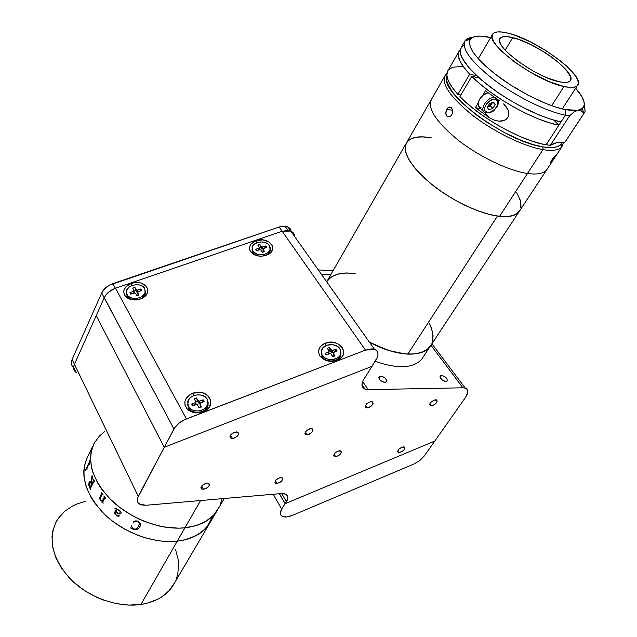<?xml version="1.0" encoding="UTF-8"?>
<svg xmlns="http://www.w3.org/2000/svg" width="637" height="637" viewBox="0 0 637 637"><rect width="100%" height="100%" fill="white"/><g stroke="black" fill="none" stroke-linecap="round" stroke-linejoin="round"><path stroke-width="0.96" d="M184.937 527.81L200.591 500.539L184.937 527.81L196.3 525.525L205.958 521.249L213.57 515.206L219.112 507.235L213.57 515.206L205.958 521.249L196.3 525.525L184.937 527.81C199.469 526.09 210.011 520.668 216.572 511.551C210.011 520.668 199.469 526.09 184.937 527.81C161.121 530.334 130.426 518.908 110.997 499.926C91.226 478.737 85.907 459.317 95.048 441.672C85.907 459.317 91.226 478.737 110.997 499.926C130.426 518.908 161.121 530.334 184.937 527.81L178.75 528.161L184.937 527.81L177.269 541.171C153.74 543.847 123.554 532.803 104.333 514.131C84.753 493.277 79.314 473.92 88.017 456.068C79.314 473.92 84.753 493.277 104.333 514.131C123.554 532.803 153.74 543.847 177.269 541.171L164.704 541.418L158.119 540.717L144.695 537.7L138.006 535.399L125.027 529.355L113.067 521.592L107.645 517.18L102.668 512.474L94.268 502.402L90.924 497.147L86.114 486.501L83.909 476.038L83.805 471.006L84.347 466.188L87.341 457.326L84.347 466.188L83.805 471.006L83.909 476.038L86.114 486.501L90.924 497.147L94.268 502.402L102.668 512.474L107.645 517.18L113.067 521.592L125.027 529.355L138.006 535.399L144.695 537.7L158.119 540.717L164.704 541.418L177.269 541.171L140.936 604.465L184.937 527.81M220.641 503.485L221.827 498.699L220.641 503.485M104.691 431.552L99.308 436.122L93.973 443.599L91.027 452.405L90.51 457.207L91.449 467.383L92.922 472.662L97.827 483.308L101.227 488.571L109.739 498.675L120.258 507.84L132.329 515.659L138.778 518.956L145.419 521.783L158.947 525.939L165.684 527.229L178.75 528.161L165.684 527.229L158.947 525.939L145.419 521.783L138.778 518.956L132.329 515.659L120.258 507.84L109.739 498.675L101.227 488.571L97.827 483.308L92.922 472.662L91.449 467.383L90.51 457.207L91.027 452.405L93.973 443.599L99.308 436.122L104.691 431.552M56.948 520.437C47.512 538.783 51.987 558.315 70.381 579.025C88.503 597.522 117.765 607.921 140.936 604.465C155.094 602.172 165.532 596.272 172.269 586.757L208.856 524.641C202.271 533.838 191.737 539.348 177.269 541.171L183.114 540.248L177.269 541.171C191.737 539.348 202.271 533.838 208.856 524.641L224.264 498.492M211.42 520.294L208.817 524.705L202.311 531.584L193.64 536.856L183.114 540.248L188.592 538.798L198.226 534.443L205.847 528.328L211.42 520.294L208.856 524.641M85.326 501.407L77.762 503.652L73.032 505.746L64.735 511.24L58.286 518.359L55.841 522.451L52.688 531.537L52.019 536.442L52.592 546.761L55.722 557.391L61.319 567.893L69.21 577.807L73.908 582.409L84.594 590.626L96.577 597.243L102.899 599.855L115.83 603.558L128.698 605.102L140.936 604.465L146.661 603.35L157.028 599.592L161.583 597.004L169.203 590.587L174.904 582.274M176.537 578.396L177.819 573.826L178.607 564.191L178.113 559.214L175.438 549.198M130.816 528.089L135.331 529.769L137.274 529.363L139.304 527.723M133.436 521.942L135.37 520.915L137.289 520.97L139.638 522.404L140.459 523.996L140.084 526.337L138.747 528.384L136.199 529.721L133.722 529.482L130.808 528.113L131.349 525.836L132.647 528.439L135.291 529.259L137.727 527.667L139.32 523.988L139.017 522.603L137.401 521.4L133.436 521.942L133.762 522.26L135.418 521.257L137.409 521.377L139.025 522.579L139.328 523.964M91.314 449.491L88.041 455.901L92.508 446.617M89.076 463.433L87.126 467.486L86.951 469.557L86.664 467.63L89.124 462.542L89.379 460.487L89.522 464.285L89.076 463.433M85.438 470.608L85.915 469.007L85.438 470.608M89.053 482.48L90.016 481.373L90.916 482.082L92.031 475.568L92.564 477.017L91.314 482.918L91.792 484.016L93.512 480.497L93.464 479.207L94.571 481.604L93.854 481.556L90.51 488.308L90.558 489.678L88.869 485.657L89.053 482.48M102.549 500.547L104.237 497.202L103.958 495.857L105.806 497.991L104.818 497.991L102.764 502.067L103.122 503.262L101.769 502.075L102.31 501.016L100.535 500.387L99.531 498.413L101.418 493.699L101.187 492.361L102.875 494.543L101.992 494.447L100.089 498.715L100.765 500.109L102.549 500.547M119.453 510.229L121.197 512.204L120.783 513.844L118.689 513.948L115.727 512.379L115.337 513.183L115.528 514.282L116.794 515.349L119.191 515.333L118.992 516.217L117.773 516.201L114.779 513.916L114.596 512.451L116.46 508.748L115.838 508.167L114.955 508.581L116.061 507.872L117.248 509.465L119.453 510.229M88.193 455.67L87.994 456.124M91.847 448.114L91.617 448.591M89.379 460.567L89.156 462.55L86.696 467.63L86.982 469.501M89.228 463.274L89.387 464.564M86.664 467.63L89.084 462.733L86.664 467.63M208.546 524.235L209.995 522.38L208.442 524.426L212.081 517.586L214.526 514.752L210.051 522.292M212.814 516.957L211.962 517.785M115.735 512.387L118.705 513.932L120.807 513.828M115.608 508.262L116.475 508.724L114.556 512.618L114.795 513.9L117.112 515.93L119.008 516.201M115.225 508.159L115.217 508.764M117.073 509.799L115.902 512.044L118.203 513.239L120.027 513.008L119.955 511.153L117.686 509.887L119.979 511.137L119.987 513.048M104.986 497.823L105.646 498.301M101.203 492.377L101.45 493.691L99.563 498.405L100.566 500.371L102.334 501.008L101.801 502.06L103.138 503.238M102.119 494.36L102.716 494.853M102.573 500.531L104.261 497.194L103.974 495.873M90.04 481.373L89.084 482.48L88.734 484.462L90.573 489.646M92.039 475.608L90.924 482.042M91.824 484.016L93.52 480.577L93.48 479.247M94.037 481.381L94.419 481.906M90.343 482.376L91.656 484.351L90 487.496M85.939 469.015L85.549 470.775M209.382 523.065L214.366 514.959M91.624 484.351L90.358 482.376L89.578 483.164L89.156 484.884L89.952 487.496L91.624 484.351M232.457 438.479L230.554 435.127L232.457 438.479L230.936 438.232C229.264 435.557 231.024 433.439 236.223 431.878L237.712 432.117C239.408 434.784 237.657 436.902 232.457 438.479L234.942 437.818L237.227 436.273L238.541 434.362L238.079 432.34L234.583 432.197L230.849 434.721L230.029 437.173L231.096 438.296L232.457 438.479M203.41 489.288L201.658 485.975L203.41 489.288L201.706 489.025C200.305 486.564 202.048 484.598 206.937 483.117L208.618 483.379C210.035 485.832 208.299 487.807 203.41 489.288L205.847 488.603L208.052 487.114L209.294 485.314L209.143 483.817L208.283 483.244L206.149 483.236L202.271 485.306L200.981 488.173L202.072 489.176L203.41 489.288M276.976 483.427L275.359 480.632L276.976 483.427L275.566 483.22C274.292 480.895 275.98 478.992 280.63 477.519L282.016 477.718C283.306 480.035 281.626 481.938 276.976 483.427L279.993 482.368L281.88 480.784L282.74 479.096L282.271 477.869L279.141 477.846L275.702 480.171L275.025 482.758L276.976 483.427M307.026 434.824L305.298 432.037L307.026 434.824L305.784 434.641C304.279 432.125 305.991 430.086 310.92 428.526L312.138 428.709C313.651 431.225 311.947 433.264 307.026 434.824L309.327 434.203L312.066 432.133L312.99 430.325L312.56 428.972L309.407 428.828L306.421 430.628L304.932 433.574L305.816 434.657L307.026 434.824M367.151 407.895L365.495 405.435L367.151 407.895L366.14 407.752C364.643 405.228 366.339 403.165 371.236 401.581L372.223 401.724C373.728 404.248 372.04 406.302 367.151 407.895L369.364 407.306L371.506 405.857L373.075 403.444L372.756 402.058L370.535 401.66L366.856 403.627L365.256 406.589L365.622 407.425L367.151 407.895M431.4 405.825L429.919 403.77L431.4 405.825L430.548 405.705C429.242 403.325 430.907 401.35 435.541 399.781L436.369 399.893C437.683 402.281 436.026 404.256 431.4 405.825L434.171 404.869L436.066 403.309L437.086 401.565L436.894 400.243L434.203 400.044L430.851 402.305L429.76 404.567L430.381 405.634L431.4 405.825M399.359 452.549L397.934 450.439L399.359 452.549L398.364 452.421C397.233 450.2 398.858 448.344 403.261 446.856L404.232 446.983C405.379 449.196 403.754 451.052 399.359 452.549L403.372 450.622L404.67 448.966L404.622 447.238L401.947 447.15L398.69 449.34L397.687 451.45L397.99 452.182L399.359 452.549M335.651 456.673L334.075 454.173L335.651 456.673L334.465 456.506C333.183 454.165 334.855 452.246 339.481 450.741L340.644 450.9C341.942 453.233 340.277 455.16 335.651 456.673L338.565 455.654L340.453 454.085L341.368 452.381L341.01 451.131L338.056 451.044L335.213 452.764L333.724 455.535L334.521 456.53L335.651 456.673M380.615 376.101C384.82 377.08 386.778 378.951 386.476 381.722L384.963 382.319C380.751 381.34 378.792 379.469 379.087 376.706L380.615 376.101L379.055 378.537L380.615 376.101L379.509 376.348L378.816 377.51L379.461 379.246L381.229 380.974L383.522 382.104L386.062 382.065L386.747 380.894L385.608 378.561L382.821 376.602L380.615 376.101M441.513 375.472C445.542 376.467 447.445 378.29 447.23 380.926L445.932 381.428C441.903 380.432 439.992 378.617 440.207 375.973L441.513 375.472L440.127 377.518L441.513 375.472L440.517 375.711L439.968 376.817L441.752 379.62L444.602 381.213L446.489 381.356L447.429 380.52L446.752 378.402L444.308 376.316L441.513 375.472M434.808 441.051L424.361 455.893L434.808 441.051L285.097 503.716L279.325 493.723L285.097 503.716L434.808 441.051L465.663 397.193L434.808 441.051L285.201 503.668L287.805 498.317L287.311 495.57L285.002 493.89L281.236 493.556L146.08 505.26L281.236 493.556L285.695 494.177C288.282 495.658 288.529 498.166 286.435 501.709L281.697 493.524L286.435 501.709L285.201 503.668L279.452 493.715M371.944 366.379L164.266 447.278L137.457 498.269L137.504 501.749L138.348 503.134L141.47 504.934L146.08 505.26L139.702 504.217C136.987 502.505 136.501 499.87 138.253 496.311L74.433 364.268C72.976 367.82 73.597 370.599 76.289 372.597C73.597 370.599 72.976 367.82 74.433 364.268L96.195 315.673L164.266 447.278L138.253 496.311L72.108 359.459L101.689 293.02L173.949 429.019C176.465 424.656 180.621 421.28 186.41 418.899L115.48 288.227C110.129 290.225 106.395 293.362 104.269 297.654L96.195 315.673L164.266 447.278L372.032 366.347L363.807 379.341L372.032 366.347L164.266 447.278L173.949 429.019L104.269 297.654L96.195 315.673L164.266 447.278L174.872 427.515L178.941 423.207L184.419 419.759L365.479 350.111L374.445 349.283C378.529 351.083 379.063 354.618 376.053 359.881L371.944 366.379L377.43 357.11L377.988 354.506L377.677 352.253L376.515 350.477L374.564 349.323L371.952 348.861L365.479 350.111L282.175 231.231L365.479 350.111L186.41 418.899L115.48 288.227L108.656 292.072L106.053 294.74L104.269 297.654M368.194 389.653L365.057 389.183C361.434 387.503 361.02 384.222 363.807 379.341L362.716 381.404L361.975 385.178L363.201 388.013L366.179 389.494L368.194 389.653L362.66 381.547L368.194 389.653L462.908 387.798L368.194 389.653M321.247 274.109L330.786 274.674L321.247 274.109M430.962 345.27L462.908 387.798L464.636 387.941L467.056 389.318L467.805 391.914L465.663 397.193C468.617 392.615 468.498 389.597 465.281 388.116L462.908 387.798L430.962 345.27M291.467 231.39L287.733 226.844L285.01 226.191L287.98 230.403L285.01 226.191L279.157 227.003L282.135 231.247L279.157 227.003L112.853 283.624L115.369 288.266L112.853 283.624C107.518 285.607 103.791 288.736 101.689 293.02L104.213 297.782L74.433 364.268L72.108 359.459C70.723 362.835 71.24 365.534 73.653 367.557M333 270.813L318.269 269.905L333 270.813M71.742 365.049L71.352 363.313L72.108 359.459L101.689 293.02L104.667 288.736L109.261 285.233L279.157 227.003L282.175 226.278L287.04 226.589L290.122 228.548L291.053 230.037M192.669 393.3L193.505 395.72L192.669 393.3C207.216 387.185 218.587 405.435 203.729 411.534L203.004 411.836C197.008 413.795 191.872 413.007 187.589 409.464C182.7 403.006 184.396 397.615 192.669 393.3L200.169 392.328L204.883 393.602L208.538 396.238L210.576 399.829L210.68 403.85L208.817 407.688L207.216 409.352L205.257 410.754L203.004 411.836L202.048 411.542L203.004 411.836L200.544 412.561L195.4 412.832L190.63 411.518L186.975 408.835L184.985 405.196L184.953 401.167L186.872 397.361L190.439 394.351L192.669 393.3M130.904 293.362L130.593 293.864M131.421 283.338L132.154 285.456L131.421 283.338C143.341 278.751 154.043 290.886 143.588 297.415L140.196 299.095C134.24 300.815 129.391 299.995 125.64 296.635C121.978 291.22 123.904 286.785 131.421 283.338L136.039 282.47L140.618 282.908L145.937 285.846L147.665 288.903L147.864 290.599L146.876 293.999L145.722 295.576L142.314 298.172L137.903 299.709L133.149 299.931L127.01 297.805L124.478 295.066L123.689 291.746L123.984 290.026L125.903 286.793L131.421 283.338M256.201 240.659L256.886 242.713L256.201 240.659C267.62 236.255 279.006 248.239 268.774 254.131L266.131 255.373C259.522 257.133 254.378 255.931 250.691 251.766C248.207 247.021 250.046 243.318 256.201 240.659L262.842 239.894L268.918 241.837L272.405 245.858L272.652 249.051L271.147 252.093L268.097 254.521L261.703 256.217L257.189 255.787L253.279 254.171L250.588 251.607L249.831 250.094L249.64 246.901L251.193 243.883L256.201 240.659M325.38 343.16L326.152 345.509L325.38 343.16C338.924 337.443 351.481 354.618 337.53 360.168L337.005 360.383C329.99 362.437 324.36 361.044 320.116 356.202C317.107 350.637 318.858 346.289 325.38 343.16L332.514 342.26L337.164 343.447L340.922 345.891L342.276 347.476L343.677 351.083L343.184 354.809L342.228 356.529L339.075 359.379L332.259 361.37L327.346 360.868L323.023 358.973L319.957 355.979L318.611 352.349L318.659 350.461L320.156 346.934L323.317 344.139L325.38 343.16M294.605 236.47C294.405 233.914 293.124 232.107 290.767 231.056L282.175 231.231L115.48 288.227L282.175 231.231L288.33 230.435L290.886 231.104L292.861 232.433M261.297 247.769L260.74 247.785M136.278 290.671L135.88 290.703M198.107 401.087L197.47 401.143M281.681 509.114L273.169 494.256L281.681 509.114L285.097 503.716L281.681 509.114C279.675 512.514 279.866 514.919 282.263 516.32C284.747 517.435 288.131 517.117 292.431 515.381L286.507 516.941L282.08 516.217L280.806 515.022L280.304 513.366L281.681 509.114M424.361 455.893L419.831 460.527L413.931 464.023L292.431 515.381L413.931 464.023L419.831 460.527L424.361 455.893M126.524 293.617L127.105 295.894L126.405 291.213C127.289 284.309 141.804 282.239 144.734 288.577L145.244 292.025C144.304 298.896 129.725 300.895 126.898 294.525L127.105 295.894C129.932 302.264 144.495 300.266 145.435 293.394L145.355 291.005M138.372 291.603L141.733 290.488L140.904 288.951L139.782 291.133L140.904 288.951L141.733 290.488L137.759 292.057L138.022 294.724L137.727 292.67L138.993 295.035L137.727 292.67L138.372 291.603M136.135 289.692L136.437 291.746L137.703 292.16L136.66 291.993L134.885 287.351L132.695 288.075L134.885 287.351L136.366 289.939L137.552 290.066L136.135 289.692M137.823 291.969L137.552 290.066L140.904 288.951L137.552 290.066L137.823 291.969M134.049 291.125L135.792 290.544L134.049 291.125M130.744 294.151L134.12 293.02L130.744 294.151L129.932 292.606L133.666 291.3L133.945 290.424L133.3 291.483L133.555 293.211L133.3 291.483L129.932 292.606L131.564 293.872M136.796 295.767L138.993 295.035L136.796 295.767L135.53 293.402L136.796 295.767M144.734 288.577L142.776 286.427L139.766 285.058L136.167 284.675L132.52 285.328L129.367 286.929L127.185 289.238L126.421 293.243L127.711 295.695L130.243 297.511L133.643 298.427L137.377 298.283L140.865 297.113L143.58 295.098L145.109 292.542L144.734 288.577M135.53 293.402L134.12 293.02M133.945 290.424L132.695 288.075M137.966 294.334L137.727 292.662M187.676 404.702L188.441 407.712L187.748 401.684C189.285 394.016 203.999 392.296 207.336 399.375L207.893 404.256C206.277 411.876 191.514 413.493 188.297 406.382L188.441 407.712C191.657 414.822 206.396 413.198 208.012 405.586L208.14 402.6M200.591 402.942L204.174 401.621L203.203 399.813L201.69 402.536L203.203 399.813L204.174 401.621L200.209 403.157L200.145 406.191L200.711 407.242L200.09 405.602M192.454 405.936L196.053 404.614L192.454 405.936L191.49 404.121L195.081 402.799L191.49 404.121L193.441 405.474L195.288 404.798L195.081 402.799L195.822 401.907L194.253 398.786L196.594 397.934L198.067 400.689L198.266 402.688L199.811 403.133L199.62 401.135L198.067 400.689L199.166 401.222L203.203 399.813L199.62 401.135L199.811 403.133L201.65 402.457L199.357 403.221L198.521 402.982L197.51 401.27L196.594 397.934L194.253 398.786L195.726 401.549L195.081 402.799L195.288 404.798L195.941 403.571M195.822 401.891L197.51 401.27L195.822 401.891M201.443 406.971L199.954 404.192L201.443 406.971L199.094 407.839L201.443 406.971M197.605 405.06L199.094 407.839L197.351 404.766L196.053 404.614L197.605 405.06M207.336 399.375L205.098 396.843L201.762 395.235L197.844 394.781L193.919 395.553L190.582 397.44L188.337 400.155L187.716 404.877L189.237 407.76L192.079 409.902L195.814 410.976L199.851 410.809L203.585 409.424L206.428 407.043L208.14 402.441L207.336 399.375M193.489 405.562L196.021 403.906M321.255 352.476L322.266 355.35L324.639 357.731L328.015 359.252L331.877 359.682L337.268 358.177L339.784 355.964L340.978 353.177L340.676 350.231L338.924 347.571L336.002 345.612L332.347 344.641L326.701 345.286L322.537 348.224L321.255 352.476L322.226 356.696L321.574 350.008C323.453 343.526 336.36 342.714 339.967 348.837L340.684 354.331C338.733 360.773 325.77 361.498 322.266 355.35L322.226 356.696C325.73 362.843 338.669 362.127 340.612 355.685L340.97 353.248M333.796 352.15L337.132 350.923L336.025 349.243L334.321 351.871L336.025 349.243L337.132 350.923L333.231 352.643L333.207 355.342L333.852 356.314L333.247 354.506M328.963 351.68L328.979 353.551L326.741 354.745L325.141 353.248L328.477 352.022L325.141 353.248L326.693 354.674L328.405 354.045L328.477 352.022L329.106 351.186L330.229 350.772L331.089 352.086L331.168 350.055L329.488 347.499L330.229 350.772L329.488 347.499L327.314 348.296L328.987 350.86L327.314 348.296L329.488 347.499L331.829 350.501L336.025 349.243L332.697 350.469L332.618 352.5L334.321 351.871L332.618 352.5L332.697 350.469L331.168 350.055L331.089 352.086L332.188 352.579L330.229 350.772L328.987 350.86M328.915 352.882L328.477 352.205L328.915 352.882M325.141 353.248L326.232 354.936L329.576 353.702L326.232 354.936L325.141 353.248M334.982 355.9L333.294 353.312L334.982 355.9L332.801 356.704L334.982 355.9M331.113 354.116L332.801 356.704L330.842 353.846L329.576 353.702M252.061 249.338L252.841 252.515L252.156 247.244C253.415 241.256 266.258 240.03 269.467 245.579L270.12 249.585C268.822 255.548 255.915 256.711 252.793 251.137L252.841 252.515C255.955 258.089 268.846 256.926 270.144 250.962L270.271 248.884M261.266 246.623L261.321 248.685L262.723 249.035L262.667 246.973L261.266 246.623L262.269 247.045L265.804 245.93L264.57 248.088L265.804 245.93L266.744 247.363L265.804 245.93L262.667 246.973L262.723 249.035L266.744 247.363L263.272 248.581L263.081 249.401L263.009 248.948L261.568 248.916L260.589 247.562L259.84 244.433L257.794 245.11L259.219 247.299L257.794 245.11L259.84 244.433L261.266 246.623M259.235 248.008L260.589 247.562L259.235 248.008M259.235 247.889L259.275 249.37L258.702 248.478L259.355 249.823M258.741 250.03L258.694 248.295L255.548 249.346L256.878 250.644L255.548 249.346L256.472 250.779L259.625 249.736L256.472 250.779L255.548 249.346L259.028 248.119L259.219 247.299M263.041 251.185L263.081 249.401L263.455 251.965L263.017 249.266M264.522 251.607L263.081 249.401L264.522 251.607L262.46 252.3L264.522 251.607M261.027 250.086L262.46 252.3L260.788 249.855L259.625 249.736L261.027 250.086M269.467 245.579L267.373 243.573L264.339 242.291L260.828 241.933L257.364 242.538L253.375 245.046L252.109 247.419L252.22 249.935L253.685 252.228L257.921 254.474L261.465 254.84L264.96 254.219L267.874 252.698L269.746 250.516L270.303 248.024L269.467 245.579M446.76 109.23L452.676 110.328L446.76 109.23L448.48 107.414L449.794 107.032L451.044 107.406L452.397 109.238L452.724 112.001L452.27 113.896L450.717 116.109L449.34 116.818L446.784 116.045L446.011 114.684L446.019 110.997L447.843 107.876L449.133 107.135L451.585 107.868L452.748 111.029L452.565 112.972L451.33 115.496L450.048 116.547L447.954 116.794L446.338 115.424L445.749 112.908L446.76 109.23M527.46 173.471L542.963 149.639C523.94 146.518 494.001 131.955 472.272 115.066C449.674 96.593 440.756 83.2 445.534 74.871L445.613 74.768C440.669 83.017 449.499 96.41 472.105 114.939C493.85 131.875 523.885 146.51 542.963 149.639L542.899 146.884C505.73 141.955 438.407 91.72 446.959 76.376L446.672 79.768L447.206 82.388L452.222 91.792L462.096 102.891L476.038 114.66L486.963 122.32L504.647 132.695L522.316 140.817L533.225 144.599L542.899 146.884L542.963 149.639C552.637 151.168 558.967 150.213 561.961 146.765L563.594 142.107L561.866 146.868C558.832 150.228 552.534 151.152 542.963 149.639L527.46 173.471C537.023 174.785 543.377 173.662 546.53 170.111C543.377 173.662 537.023 174.785 527.46 173.471C508.445 170.748 478.833 156.495 457.509 139.63C435.358 121.141 426.79 107.526 431.798 98.783C426.79 107.526 435.358 121.141 457.509 139.63C478.833 156.495 508.445 170.748 527.46 173.471L499.567 216.333L527.46 173.471M550.479 162.403L552.94 158.334L556.181 155.03L551.443 162.212L550.726 162.913L550.479 162.403L552.359 159.115L555.153 155.762L556.085 154.998L556.005 155.532L554.509 157.952L553.688 157.395L554.509 157.952L550.408 162.961M562.551 142.115L561.086 144.48L557.08 146.789L550.949 147.609L542.899 146.884C552.295 148.389 558.458 147.481 561.372 144.161L562.551 142.115M512.721 37.599C536.601 42.886 578.133 73.876 570.123 80.931C568.451 82.699 564.708 82.953 558.904 81.695L563.737 82.444L567.416 82.277L569.82 81.225L570.871 79.338L570.553 76.703L565.998 69.656L556.977 61.184L551.196 56.797L544.858 52.513L531.377 44.869L518.422 39.319L507.832 36.675L503.947 36.604L501.215 37.392L499.766 39.024L499.671 41.461L500.969 44.614L503.62 48.372L507.546 52.592L518.582 61.733L532.341 70.548L539.539 74.37L546.562 77.587L558.904 81.695C535.024 77.117 491.74 44.614 500.292 38.14C502.139 36.198 506.28 36.014 512.721 37.599L505.197 50.18L512.721 37.599M551.682 105.71L563.96 86.528C535.088 81.098 482.488 41.572 492.903 33.817C495.164 31.436 500.228 31.229 508.095 33.18C536.967 39.661 587.011 76.966 577.385 85.573C575.378 87.691 570.911 88.01 563.96 86.528L551.682 105.71M508.095 33.18L514.975 35.274L530.573 41.97L546.785 51.167L561.372 61.59L567.408 66.813L575.832 76.368L577.87 80.342L578.308 83.551L577.082 85.868L574.224 87.181L569.797 87.412L563.96 86.528L548.99 81.568L531.688 73.016L514.951 62.283L501.574 51.175L496.836 46.063L493.667 41.516L492.146 37.718L492.305 34.796L494.105 32.853L497.449 31.93L502.179 32.041L508.095 33.18M465.352 40.362L461.522 47.034C457.032 54.846 466.356 67.984 489.479 86.433C511.694 103.329 541.999 118.267 561.038 121.866L565.377 115.209C546.331 111.499 515.93 96.466 493.603 79.569C470.353 61.12 460.933 48.054 465.352 40.362L472.678 37.352C468.959 37.679 466.411 38.825 465.034 40.784C461.347 48.778 471.109 61.893 494.328 80.111C516.599 96.808 546.546 111.531 565.377 115.209L546.116 144.798L550.296 145.363L569.55 115.894L565.377 115.209L565.226 109.596C547.446 106.045 519.235 92.142 498.19 76.416C476.237 59.265 466.937 46.915 470.305 39.375C473.116 35.688 479.908 35.091 490.697 37.583L480.115 36.07L474.573 36.643L470.942 38.594L469.907 40.075L469.477 44.017L471.308 49.153L473.068 52.107L478.212 58.676L485.386 65.89L494.32 73.454L510.221 84.753L527.723 95.001L545.113 103.186L555.798 107.104L565.226 109.596L565.377 115.209L569.55 115.894L573.786 112.12L577.775 110.336L565.226 109.596L572.249 110.567L581.207 110.814L584.033 113.298L565.003 142.131C558.577 141.932 553.68 143.006 550.296 145.363L569.55 115.894L573.786 112.12L577.775 110.336L581.207 110.814L584.033 113.298L585.077 111.602L584.002 101.721M447.66 71.01L446.832 75.238L448.265 80.668L451.967 87.126L457.852 94.38L469.692 74.203C459.42 63.015 456.068 55.069 459.611 50.347L458.337 53.174L458.25 55.379L459.81 60.682L463.648 67.028L469.692 74.203L457.852 94.38L460.869 94.969L457.852 94.38C447.819 83.089 444.642 74.975 448.321 70.014L458.64 52.051M583.795 100.957L582.011 96.88L575.665 88.232C579.949 93.082 582.656 97.318 583.795 100.949L584.288 104.42L583.452 107.191L581.27 109.182L577.775 110.336L582.505 108.306C584.328 106.61 584.758 104.157 583.795 100.949L582.576 98.616M584.623 105.431L585.077 111.602L565.003 142.131L556.499 142.784L550.296 145.363L541.41 143.827L530.971 140.761L519.497 136.262L507.466 130.521L495.387 123.769L483.786 116.292L473.14 108.409L463.903 100.463L459.93 96.569L471.81 76.384L479.104 77.937L471.81 76.384L459.93 96.569C479.701 117.479 522.069 141.159 546.116 144.798L558.888 125.178L549.094 122.702L538.026 118.761L526.122 113.497L513.892 107.12L501.852 99.905L490.514 92.15L480.37 84.195L471.81 76.384C492.019 97.135 534.841 121.102 558.888 125.178L553.8 120.122L558.888 125.178L561.038 121.866L551.061 119.31L539.746 115.233L521.361 106.642L508.931 99.611L497.011 91.887L481.222 79.784L469.23 68.103L462.064 57.943L460.846 55.053L460.201 50.172L461.897 46.612L463.585 45.362M476.643 75.692L469.692 74.203L476.643 75.692M489.264 117.622L480.784 108.72L489.264 117.622L475.329 107.677L480.784 108.72L475.329 107.677L478.18 102.939L475.329 107.677L489.264 117.622L493.802 119.987L489.264 117.622M498.795 121.181L493.802 119.987L498.795 121.181C503.087 121.372 506.112 120.09 507.872 117.343L506.176 119.254L503.915 120.52L498.795 121.181M506.996 107.78C509.21 111.387 509.504 114.572 507.872 117.343L508.78 114.994L508.191 110.05L503.628 103.903L506.996 107.78M499.551 100.789L485.45 90.82L499.551 100.789M482.575 95.622L485.45 90.82L482.575 95.622M462.438 66.511L452.923 67.18L448.894 69.385M565.003 142.131L565.974 140.658M488.866 109.843L492.799 108.441L495.156 104.564L492.966 102.302L495.156 104.564L493.595 102.079L489.646 103.481L487.281 107.374L488.866 109.843L492.799 108.441L490.418 105.965L492.552 102.446L491.589 104.03L492.194 102.573L491.589 104.03L487.592 106.873M487.281 112.462C480.187 111.515 488.491 97.756 495.204 99.428L495.371 98.01L495.204 99.428C502.219 100.519 493.906 114.079 487.281 112.462L485.967 112.797L487.281 112.462L484.964 110.806L484.574 108.728L485.195 106.228L486.74 103.672L490.243 100.598L492.847 99.523L495.204 99.428L496.94 100.335L497.863 103.218L497.218 105.718L495.674 108.242L492.194 111.284L489.614 112.351L487.281 112.462M494.79 97.612C486.875 96.243 477.957 111.762 485.967 112.797C477.957 111.762 486.875 96.243 494.79 97.612M479.255 106.857L478.124 103.544L479.589 99.133L483.18 95.12L488.061 92.795C480.139 93.886 474.318 107.032 481.285 107.884L480.163 107.51M493.595 102.079L495.156 104.564L492.799 108.441L490.418 105.965L487.512 107.008M497.513 104.946L498.078 100.328M369.412 342.173L387.232 349.952L397.934 352.842L407.799 354.1C418.278 354.451 425.627 352.038 429.864 346.862C421.845 357.851 395.083 356.234 369.412 342.173C383.227 349.474 396.023 353.447 407.799 354.1L497.457 216.062C478.124 213.299 449.738 199.429 429.864 182.875C409.296 164.752 401.7 151.073 407.067 141.844C411.239 136.939 419.528 135.633 431.934 137.95L423.255 136.875L415.969 137.242L410.363 139.081L406.701 142.354L405.18 146.98L405.904 152.816L408.922 159.656L414.161 167.244L421.447 175.271L430.508 183.408L440.971 191.291L452.389 198.585L464.262 204.947L476.07 210.114L487.289 213.865L497.457 216.062L407.799 354.1L412.29 354.108L420.157 352.882L423.462 351.68L428.685 348.168L431.257 344.744L427.427 349.291L421.678 352.396L414.169 353.973L405.164 353.917L389.661 350.732L373.059 344.06M327.259 280.813L405.896 143.882M431.918 343.343L432.762 340.5L432.905 334.114L431.026 327.02L429.354 323.285M352.603 273.193L344.06 273.066L336.718 274.412L330.898 277.23L326.646 281.745M375.137 361.33C397.759 369.126 413.286 368.425 421.694 359.236L518.908 211.954C515.277 216.134 508.127 217.504 497.457 216.062L506.144 216.628L513.032 215.577L517.881 213.005L520.055 210.218L516.766 213.849L511.344 216.023L507.872 216.532L499.567 216.333C509.106 217.297 515.556 215.839 518.908 211.954L561.866 146.868M517.626 194.373L520.405 200.902L521.05 206.587M430.341 325.372L432.658 332.594L433.072 335.978L432.356 342.117M327.768 280.137L332.347 276.299L338.621 273.894L346.321 272.954L355.151 273.496M445.534 74.871L407.067 141.844C401.644 151.319 409.615 165.302 430.97 183.79C451.569 200.607 480.593 214.295 499.567 216.333L489.702 214.502L478.682 211.094L466.961 206.229L455.057 200.114L443.487 193.011L432.77 185.232L423.358 177.118L415.642 169.036L409.917 161.32L406.39 154.289L405.14 148.206L406.167 143.293L409.36 139.702L414.544 137.528L421.471 136.828L429.864 137.576M520.843 207.957L520.795 202.55L519.951 199.485L516.718 192.796M452.652 110.193L450.988 107.374L452.652 110.193M91.632 448.743L92.548 446.84M365.057 389.183L361.959 384.637M333.716 455.312L334.465 456.506M397.687 451.41L398.364 452.421M429.76 404.606L430.548 405.705M365.248 406.43L366.14 407.752M304.916 433.24L305.784 434.641M274.842 481.97L275.566 483.22M200.934 487.56L201.706 489.025M229.997 436.56L230.936 438.232M431.902 343.773L465.281 388.116M290.687 231.016L287.733 226.844M76.289 372.597L73.98 367.804M189.945 409.679L187.589 409.464M128.069 297.216L125.64 296.635M252.977 252.714L250.691 251.766M322.41 356.975L320.116 356.202M374.445 349.283L290.767 231.056M336.097 360.088L337.53 360.168M267.182 254.569L268.774 254.131M142.17 297.829L143.588 297.415M202.63 411.303L203.729 411.534M134.001 290.806L134.303 292.869M145.435 293.394L145.244 292.025M195.79 402.098L195.989 404.097M208.012 405.586L207.893 404.256M340.612 355.685L340.684 354.331M270.144 250.962L270.12 249.585M449.802 116.667L446.871 116.133M445.613 74.768L446.816 74.465M561.961 146.765L561.372 144.161M478.276 58.747L492.266 34.908M562.272 108.935L577.385 85.573M500.292 38.14L499.758 39.04M465.034 40.784L470.305 39.375M583.388 112.526L582.505 108.306M497.704 99.579C498.867 101.689 498.572 104.205 496.82 107.127C493.779 109.914 495.06 111.945 486.724 112.964"/></g></svg>
